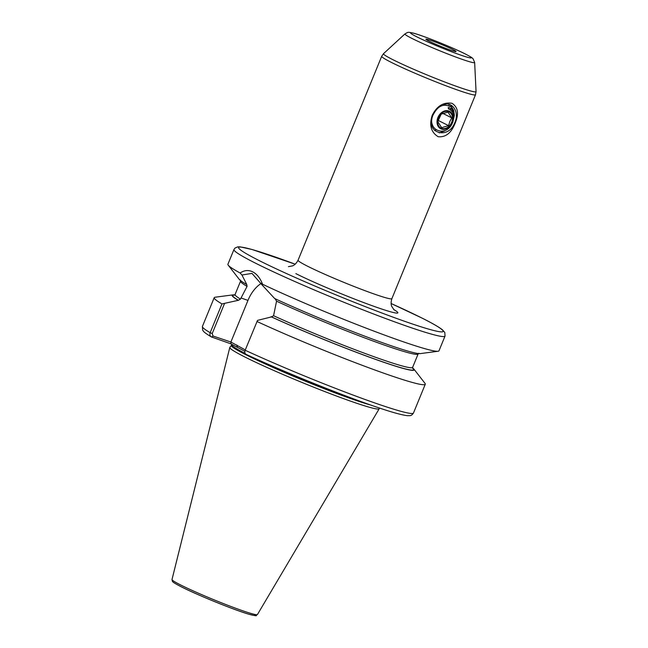 <?xml version="1.0" encoding="UTF-8"?>
<svg xmlns="http://www.w3.org/2000/svg" width="648" height="648" viewBox="0 0 648 648"><rect width="100%" height="100%" fill="white"/><g stroke="black" fill="none" stroke-linecap="round" stroke-linejoin="round"><path stroke-width="0.97" d="M429.057 41.172A16.297 1.013 22.3 0 0 445.419 48.227A16.297 1.013 22.3 0 0 456.022 51.581A16.297 1.013 22.3 0 0 452.887 49.556A16.297 1.013 22.3 0 0 436.007 42.306A16.297 1.013 22.3 0 0 425.89 39.22A16.297 1.013 22.3 0 0 429.057 41.172M370.721 405.041A80.093 4.982 22.3 0 1 246.888 355.234A80.093 4.982 22.3 0 1 231.376 345.376L229.854 347.369A80.741 5.022 22.3 0 0 229.797 347.482A80.741 5.022 22.3 0 0 245.495 357.307A80.741 5.022 22.3 0 0 327.515 392.623A80.741 5.022 22.3 0 0 379.202 408.758A80.741 5.022 22.3 0 0 379.242 408.637L379.323 407.989M233.952 249.529L227.918 264.238A114.064 7.088 22.3 0 0 228.242 265.202A114.064 7.088 22.3 0 0 240.108 272.994C244.312 270.192 248.5 269.803 252.68 271.828C256.924 274.039 260.221 278.186 262.562 284.253A114.064 7.088 22.3 0 0 369.7 329.516A114.064 7.088 22.3 0 0 438.08 351.257A114.064 7.088 22.3 0 0 438.988 350.803L445.022 336.093L444.812 332.481L442.503 329.864C439.101 327.127 432.216 323.166 421.848 317.99L391.117 303.515A110.444 6.861 22.3 0 1 421.597 317.876A110.444 6.861 22.3 0 1 403.55 320.922A110.444 6.861 22.3 0 1 260.123 261.055A110.444 6.861 22.3 0 1 295.204 264.19L252.007 249.488L240.125 246.864L237.743 246.864L234.981 248.063L233.952 249.529A114.064 7.088 22.3 0 0 256.106 263.469A114.064 7.088 22.3 0 0 372.438 313.535A114.064 7.088 22.3 0 0 445.022 336.093M432.232 115.271C429.041 125.186 431.025 132.338 438.194 136.712C445.63 137.473 451.267 133.01 455.09 123.314C459.124 113.829 458.079 107.155 451.956 103.283C443.499 101.987 436.922 105.98 432.232 115.271M436.525 109.358L432.524 115.214C424.788 132.54 447.784 140.357 454.613 123.112C459.869 112.549 452.66 101.177 443.208 104.45L451.21 106.499L453.576 115.571M434.152 128.077L431.39 124.165L434.152 128.077M244.855 351.305L230.818 343.813L211.272 336.887C202.2 331.347 203.585 331.12 202.63 330.043L202.411 326.438A114.064 7.088 22.3 0 0 210.171 332.691L221.964 303.928L238.399 300.291L240.473 299.109L247.066 286.392L246.75 284.448L241.939 275.003L240.108 272.994M212.998 336.004L211.702 337.09C210.033 336.28 209.523 334.814 210.171 332.691L212.212 333.55L212.998 336.004L230.891 342.031L245.292 349.92M234.811 294.929A98.383 6.115 22.3 0 0 232.924 294.881L215.112 297.221A114.064 7.088 22.3 0 0 214.204 297.675A114.064 7.088 22.3 0 0 221.964 303.928M232.924 294.881A98.383 6.115 22.3 0 0 237.929 300.129M262.562 284.253L262.375 285.258L274.639 298.517A98.383 6.115 22.3 0 0 420.269 353.606L438.08 351.257M275.108 298.679L276.558 301.19L273.569 315.714L271.496 316.896L257.515 320.387L245.163 350.244C244.474 352.342 244.831 353.735 246.216 354.399L246.038 354.334C284.853 372.333 344.258 396.268 378.44 407.689C391.862 412.274 401.485 414.931 407.309 415.668L409.69 415.66C411.01 415.708 412.274 414.825 413.481 413.003L425.274 384.248A114.064 7.088 22.3 0 0 424.95 383.284L413.918 369.109A98.383 6.115 22.3 0 0 412.533 367.821M256.956 321.481A114.064 7.088 22.3 0 0 366.055 366.752A114.064 7.088 22.3 0 0 425.274 384.248M271.026 316.726A98.383 6.115 22.3 0 0 368.558 356.862A98.383 6.115 22.3 0 0 413.918 369.109M228.242 265.202L239.282 279.377A98.383 6.115 22.3 0 0 246.289 284.286M261.517 283.225A29.152 18.428 -70.6 0 0 247.965 300.405L230.891 342.031M224.419 303.782L212.212 333.55M262.375 285.258L251.975 273.391L241.939 275.003M230.98 342.338L230.818 343.813M237.435 347.134L236.804 344.995M450.352 104.814L453.624 110.249L454.11 113.351M454.135 113.999L453.616 118.422M444.666 130.904L439.206 132.905M448.481 104.198L449.153 105M448.448 107.536L448.781 108.994M436.039 129.892L434.354 130.288M441.669 127.648L437.943 121.897L439.166 117.831L441.126 114.137L448.035 112.128L451.761 117.879L449.801 121.573L448.578 125.639L441.669 127.648M451.68 122.326A9.056 6.99 -63.4 0 1 441.636 128.353A9.056 6.99 -63.4 0 1 438.445 117.669A9.056 6.99 -63.4 0 1 448.489 111.634A9.056 6.99 -63.4 0 1 451.68 122.326M452.215 122.513A9.777 7.549 116.6 0 0 448.764 110.962A9.777 7.549 116.6 0 0 437.918 117.482A9.777 7.549 116.6 0 0 441.361 129.025A9.777 7.549 116.6 0 0 452.215 122.513M453.495 111.043A14.483 11.186 -63.4 0 1 454.313 115.652C453.956 110.978 451.923 108.265 448.222 107.495L448.44 108.88C453.398 111.108 454.791 115.628 452.612 122.44C446.723 138.129 426.457 130.637 432.888 115.376C437.481 106.126 443.305 103.218 450.368 106.645M452.782 122.278L454.313 115.652M450.919 110.241L450.506 109.067M431.438 124.286L432.313 124.181M431.73 125.639L433.099 126.352M431.252 123.031L432.743 125.542M431.195 121.97L431.6 122.602M438.226 120.674L441.175 114.113M438.518 120.593L448.578 125.639M442.835 113.4L451.761 117.879M412.241 38.572A37.673 2.341 -157.7 0 1 404.968 33.907C408.256 32.173 407.057 31.825 413.181 33.08C423.387 35.697 452.458 47.458 465.288 53.954C473.761 58.442 471.525 57.583 473.161 58.895L474.652 62.492A37.673 2.341 -157.7 0 1 451.146 55.291A37.673 2.341 -157.7 0 1 412.241 38.572M464.916 53.792A32.748 2.033 22.3 0 0 422.383 36.037A32.748 2.033 22.3 0 0 417.029 36.944A32.748 2.033 22.3 0 0 459.562 54.691A32.748 2.033 22.3 0 0 464.916 53.792M393.579 309.42A61.56 3.823 -157.7 0 1 369.401 304.698A61.56 3.823 -157.7 0 1 295.861 273.626M288.425 266.652L292.483 265.891C292.11 265.964 295.334 265.453 298.072 260.196A50.698 3.151 22.3 0 0 307.913 266.393A50.698 3.151 22.3 0 0 359.616 288.644A50.698 3.151 22.3 0 0 391.878 298.671L475.502 94.77A50.698 3.151 -157.7 0 1 443.24 84.742A50.698 3.151 -157.7 0 1 391.546 62.492A50.698 3.151 -157.7 0 1 381.696 56.295L383.535 53.654A50.018 3.11 22.3 0 0 393.198 59.843A50.018 3.11 22.3 0 0 444.844 82.037A50.018 3.11 22.3 0 0 476.053 91.595L475.502 94.77M262.319 361.689A80.02 4.973 22.3 0 0 346.073 396.041M231.376 345.376L231.611 344.955A80.02 4.973 22.3 0 0 245.398 353.84M231.611 344.955L231.717 344.704A80.02 4.973 22.3 0 0 245.098 353.387M250.258 356.27A80.02 4.973 22.3 0 0 358.466 400.65M257.434 614.547C254.599 615.203 260.253 617.082 248.314 614.053C233.936 609.857 197.373 595.01 181.578 586.966C170.586 581.288 173.202 581.718 172.392 581.313L172.004 579.515A46.17 2.867 22.3 0 0 180.978 585.128A46.17 2.867 22.3 0 0 227.877 605.321A46.17 2.867 22.3 0 0 257.434 614.547L379.202 408.758M234.625 295.099A97.767 6.075 22.3 0 0 238.399 300.291M234.349 295.245L235.07 294.516A95.961 5.962 22.3 0 0 240.473 299.109M235.07 294.516L240.554 281.143A95.961 5.962 22.3 0 0 247.066 286.392M245.163 350.244A114.064 7.088 22.3 0 0 354.262 395.515A114.064 7.088 22.3 0 0 413.481 413.003M271.496 316.896A97.767 6.075 22.3 0 0 371.231 357.785A97.767 6.075 22.3 0 0 412.549 368.064M273.569 315.714A95.961 5.962 22.3 0 0 364.208 353.144A95.961 5.962 22.3 0 0 412.638 367.343L412.638 368.364M276.558 301.19A95.961 5.962 22.3 0 0 368.331 339.26A95.961 5.962 22.3 0 0 418.122 353.97L418.843 353.241M181.699 587.015A44.38 2.762 22.3 0 0 230.947 608.018A44.38 2.762 22.3 0 0 254.526 614.385M240.959 297.934L247.965 300.405M394.203 310.036L391.838 306.601C392.048 306.901 390.145 304.285 391.878 298.671M404.968 33.907L383.535 53.654M172.004 579.515L229.797 347.482M298.072 260.196L381.696 56.295M202.411 326.438L214.204 297.675M240.554 280.114L240.554 281.143M412.638 367.343L418.122 353.97M474.652 62.492L476.053 91.595"/></g></svg>
